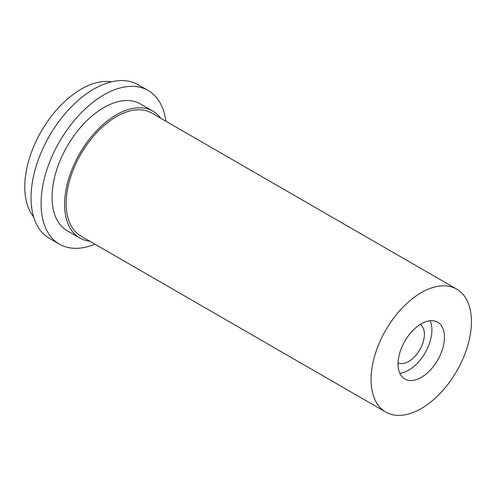 <?xml version="1.0" encoding="UTF-8"?>
<svg xmlns="http://www.w3.org/2000/svg" width="496" height="496" viewBox="0 0 496 496"><rect width="100%" height="100%" fill="white"/><g stroke="black" fill="none" stroke-linecap="round" stroke-linejoin="round"><path stroke-width="0.74" d="M160.791 118.277A73.197 42.259 120 0 0 152.96 111.197A73.197 42.259 120 0 0 116.362 114.824A73.197 42.259 120 0 0 68.547 179.323A73.197 42.259 120 0 0 79.763 237.975A73.197 42.259 120 0 0 89.813 241.217M152.96 111.197L140.411 103.949A73.197 42.259 120 0 0 103.813 107.576A73.197 42.259 120 0 0 55.998 172.075A73.197 42.259 120 0 0 67.22 230.727L79.763 237.975M398.065 362.818A22.177 12.803 120 0 0 408.704 361.479A22.177 12.803 120 0 0 423.076 342.333A22.177 12.803 120 0 0 420.23 324.427M385.764 412.077L80.873 236.053A70.978 40.976 -60 0 1 69.992 179.18A70.978 40.976 -60 0 1 116.362 116.634A70.978 40.976 -60 0 1 151.85 113.119L456.742 289.143A70.978 40.976 120 0 0 421.253 292.659A70.978 40.976 120 0 0 374.883 355.204A70.978 40.976 120 0 0 385.764 412.077A70.978 40.976 120 0 0 421.253 408.561A70.978 40.976 120 0 0 467.623 346.022A70.978 40.976 120 0 0 456.742 289.143M421.253 377.413A32.829 18.953 120 0 0 442.699 348.49A32.829 18.953 120 0 0 437.664 322.183A32.829 18.953 120 0 0 421.253 323.807A32.829 18.953 120 0 0 399.807 352.737A32.829 18.953 120 0 0 404.841 379.043A32.829 18.953 120 0 0 421.253 377.413M399.813 373.259A32.829 18.953 120 0 0 408.704 370.171A32.829 18.953 120 0 0 430.15 320.72M33.623 216.839A79.85 46.103 -60 0 1 31.725 151.534A79.85 46.103 -60 0 1 81.232 89.106A79.85 46.103 -60 0 1 111.588 81.803M94.941 244.175A88.722 51.224 -60 0 1 59.458 244.175A88.722 51.224 -60 0 1 45.855 173.079A88.722 51.224 -60 0 1 103.813 94.897A88.722 51.224 -60 0 1 148.174 90.508A88.722 51.224 -60 0 1 165.918 121.241M59.458 244.175L49.42 238.378A88.722 51.224 -60 0 1 35.817 167.288A88.722 51.224 -60 0 1 93.775 89.106A88.722 51.224 -60 0 1 138.136 84.711L148.174 90.508"/></g></svg>

